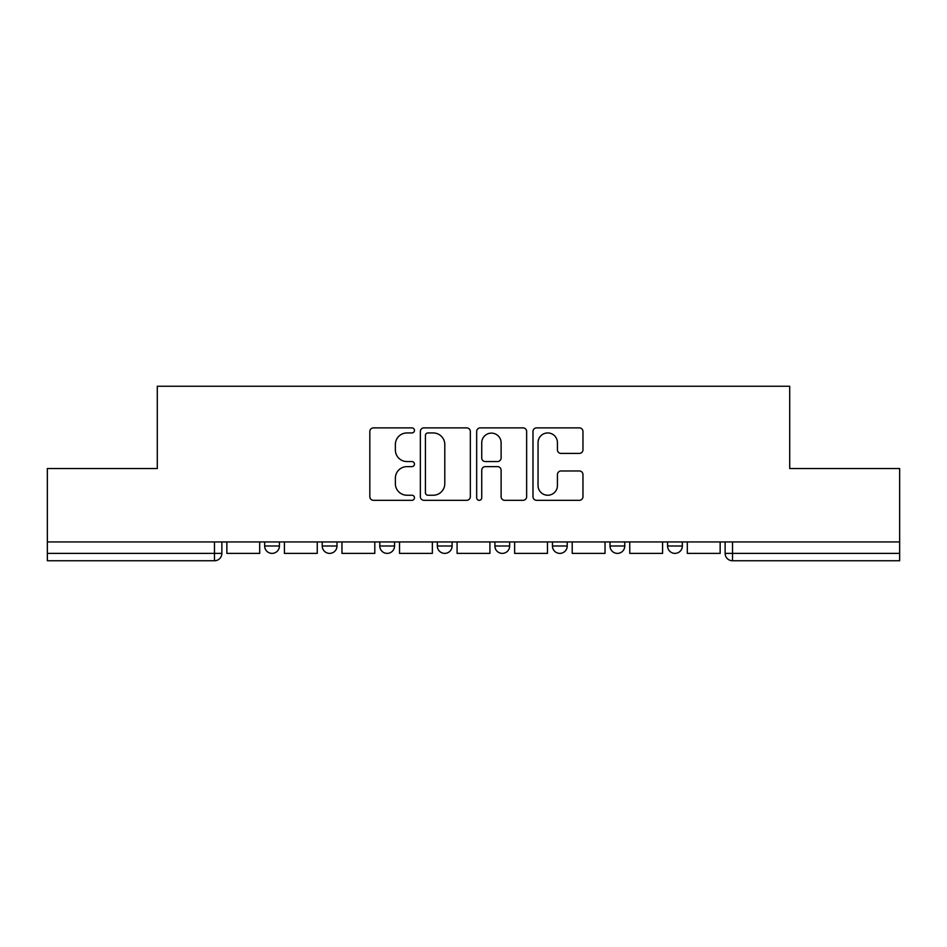 <?xml version="1.0" encoding="UTF-8"?>
<svg xmlns="http://www.w3.org/2000/svg" width="947" height="947" viewBox="0 0 947 947"><rect width="100%" height="100%" fill="white"/><g stroke="black" fill="none" stroke-linecap="round" stroke-linejoin="round"><path stroke-width="1.42" d="M414.466 430.412A2.533 2.533 0 0 0 411.933 427.878L373.449 427.878A3.622 3.622 0 0 0 369.827 431.501L369.827 496.69A3.622 3.622 0 0 0 373.449 500.312L411.933 500.312A2.533 2.533 0 0 0 414.466 497.767A2.533 2.533 0 0 0 411.933 495.234L406.95 495.234A11.589 11.589 0 0 1 395.361 483.645L395.361 478.211A11.589 11.589 0 0 1 406.95 466.622L411.933 466.622A2.533 2.533 0 0 0 414.466 464.089A2.533 2.533 0 0 0 411.933 461.556L406.95 461.556A11.589 11.589 0 0 1 395.361 449.967L395.361 444.534A11.589 11.589 0 0 1 406.95 432.945L411.933 432.945A2.533 2.533 0 0 0 414.466 430.412M610.01 541.944L610.01 546.005L624.771 546.005A7.375 7.375 0 0 1 617.397 553.379A7.375 7.375 0 0 1 610.01 546.005L610.01 541.944M552.456 541.944L552.456 546.005L567.217 546.005A7.375 7.375 0 0 1 559.843 553.379A7.375 7.375 0 0 1 552.456 546.005L552.456 541.944M437.336 541.944L437.336 546.005L452.098 546.005A7.375 7.375 0 0 1 444.723 553.379A7.375 7.375 0 0 1 437.336 546.005L437.336 541.944M579.339 453.412A3.622 3.622 0 0 0 582.961 449.789L582.961 431.501A3.622 3.622 0 0 0 579.339 427.878L536.606 427.878A3.622 3.622 0 0 0 532.983 431.501L532.983 496.69A3.622 3.622 0 0 0 536.606 500.312L579.339 500.312A3.622 3.622 0 0 0 582.961 496.69L582.961 474.589A3.622 3.622 0 0 0 579.339 470.967L561.05 470.967A3.622 3.622 0 0 0 557.428 474.589L557.428 485.551A9.683 9.683 0 0 1 547.745 495.234A9.683 9.683 0 0 1 538.05 485.551L538.05 442.628A9.683 9.683 0 0 1 547.745 432.945A9.683 9.683 0 0 1 557.428 442.628L557.428 449.789A3.622 3.622 0 0 0 561.05 453.412L579.339 453.412M47.35 541.944L47.35 468.516L157.297 468.516L157.297 386.246L789.703 386.246L789.703 468.516L899.65 468.516L899.65 541.944L47.35 541.944L47.35 553.379L221.87 553.379L221.87 541.944L221.87 553.379A7.375 7.375 0 0 1 214.484 560.754L47.35 560.754L47.35 553.379M470.328 431.501A3.622 3.622 0 0 0 466.705 427.878L423.972 427.878A3.622 3.622 0 0 0 420.35 431.501L420.35 496.69A3.622 3.622 0 0 0 423.972 500.312L466.705 500.312A3.622 3.622 0 0 0 470.328 496.69L470.328 431.501M480.295 427.878L523.028 427.878A3.622 3.622 0 0 1 526.65 431.501L526.65 496.69A3.622 3.622 0 0 1 523.028 500.312L504.739 500.312A3.622 3.622 0 0 1 501.117 496.69L501.117 470.245A3.622 3.622 0 0 0 497.495 466.622L485.361 466.622A3.622 3.622 0 0 0 481.739 470.245L481.739 497.767A2.533 2.533 0 0 1 479.206 500.312A2.533 2.533 0 0 1 476.672 497.767L476.672 431.501A3.622 3.622 0 0 1 480.295 427.878M725.13 541.944L725.13 553.379L899.65 553.379L899.65 560.754L732.516 560.754A7.375 7.375 0 0 1 725.13 553.379M899.65 541.944L899.65 553.379M682.337 541.944L682.337 546.005A7.375 7.375 0 0 1 674.951 553.379A7.375 7.375 0 0 1 667.576 546.005L682.337 546.005L682.337 541.944M667.576 541.944L667.576 546.005M624.771 541.944L624.771 546.005L624.771 541.944M567.217 546.005L567.217 541.944L567.217 546.005A7.375 7.375 0 0 1 559.843 553.379M509.664 541.944L509.664 546.005A7.375 7.375 0 0 1 502.277 553.379A7.375 7.375 0 0 1 494.902 546.005A7.375 7.375 0 0 0 502.277 553.379A7.375 7.375 0 0 0 509.664 546.005L509.664 541.944M494.902 541.944L494.902 546.005L509.664 546.005M452.098 541.944L452.098 546.005M394.544 541.944L394.544 546.005A7.375 7.375 0 0 1 387.157 553.379A7.375 7.375 0 0 1 379.783 546.005A7.375 7.375 0 0 0 387.157 553.379A7.375 7.375 0 0 0 394.544 546.005L379.783 546.005L379.783 541.944M322.229 541.944L322.229 546.005L336.99 546.005L336.99 541.944L336.99 546.005A7.375 7.375 0 0 1 329.603 553.379A7.375 7.375 0 0 1 322.229 546.005A7.375 7.375 0 0 0 329.603 553.379M264.663 541.944L264.663 546.005L279.424 546.005L279.424 541.944L279.424 546.005A7.375 7.375 0 0 1 272.049 553.379A7.375 7.375 0 0 1 264.663 546.005A7.375 7.375 0 0 0 272.049 553.379M214.484 541.944L214.484 560.754A7.375 7.375 0 0 0 221.87 553.379M427.961 432.945A2.533 2.533 0 0 0 425.428 435.478L425.428 492.7A2.533 2.533 0 0 0 427.961 495.234L433.205 495.234A11.589 11.589 0 0 0 444.794 483.645L444.794 444.534A11.589 11.589 0 0 0 433.205 432.945L427.961 432.945M501.117 442.817A9.683 9.683 0 0 0 491.422 433.122A9.683 9.683 0 0 0 481.739 442.817L481.739 457.934A3.622 3.622 0 0 0 485.361 461.556L497.495 461.556A3.622 3.622 0 0 0 501.117 457.934L501.117 442.817M259.691 541.944L259.691 553.379L226.854 553.379L226.854 541.944M317.245 541.944L317.245 553.379L284.408 553.379L284.408 541.944M374.799 541.944L374.799 553.379L341.962 553.379L341.962 541.944M432.365 541.944L432.365 553.379L399.527 553.379L399.527 541.944M489.919 541.944L489.919 553.379L457.081 553.379L457.081 541.944M547.473 541.944L547.473 553.379L514.635 553.379L514.635 541.944M605.038 541.944L605.038 553.379L572.201 553.379L572.201 541.944M662.592 541.944L662.592 553.379L629.755 553.379L629.755 541.944M720.146 541.944L720.146 553.379L687.309 553.379L687.309 541.944M732.516 541.944L732.516 560.754"/></g></svg>
